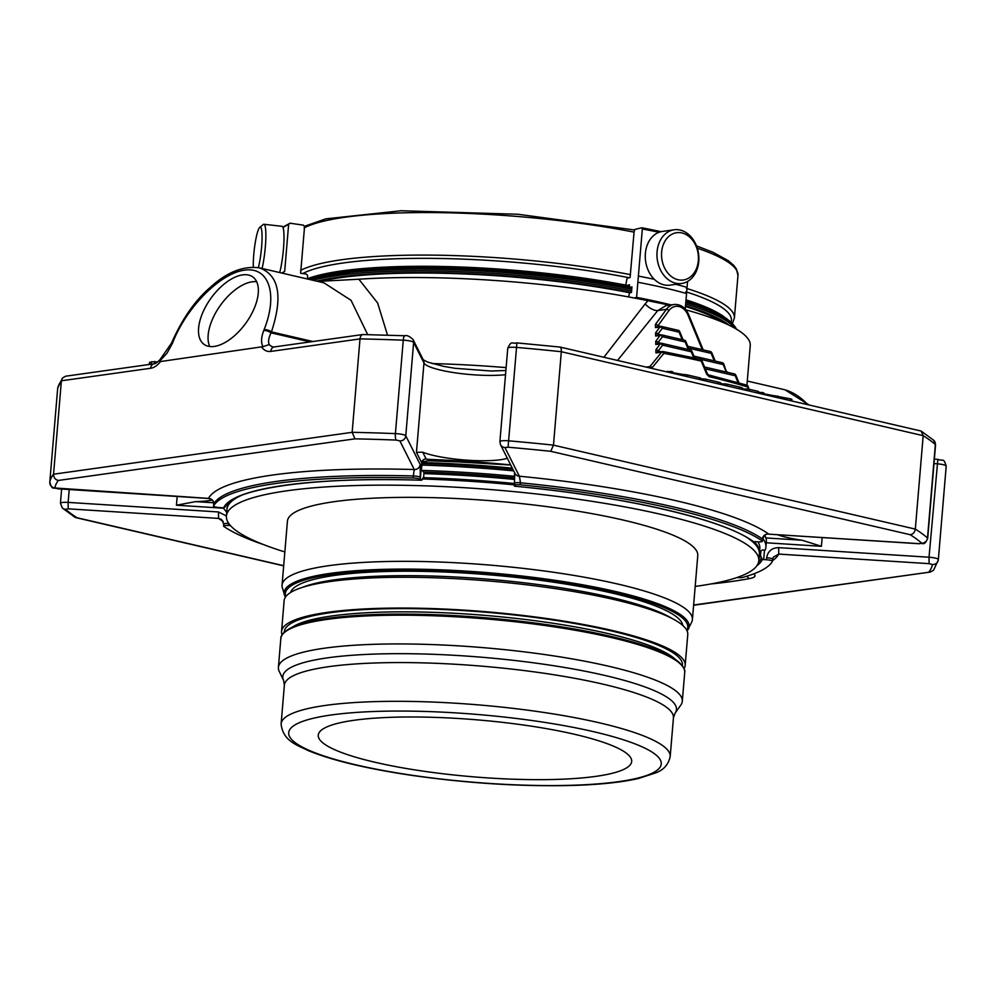 <?xml version="1.0" encoding="UTF-8"?>
<svg xmlns="http://www.w3.org/2000/svg" width="996" height="996" viewBox="0 0 996 996"><rect width="100%" height="100%" fill="white"/><g stroke="black" fill="none" stroke-linecap="round" stroke-linejoin="round"><path stroke-width="1.49" d="M354.09 720.27A157.268 28.548 -175.2 0 0 318.259 735.16A157.268 28.548 -175.2 0 0 472.59 776.768A157.268 28.548 -175.2 0 0 631.688 761.479A157.268 28.548 -175.2 0 0 529.1 725.835A157.268 28.548 -175.2 0 0 354.09 720.27M693.726 357.763L691.274 351.8L691.871 351.19A2.067 2.067 0 0 0 690.427 349.97A2.067 1.27 103.1 0 1 691.274 351.8L662.676 345.164A2.067 1.27 -76.9 0 0 661.83 343.334A2.067 1.27 -76.9 0 0 661.531 343.321A2.067 1.581 82 0 0 660.161 343.881A2.067 1.033 36 0 1 662.676 345.164L656.999 352.335M688.273 349.471L685.186 341.977L685.783 341.379A2.067 2.067 0 0 0 684.339 340.146A2.067 1.27 103.1 0 1 685.186 341.977L662.527 336.723A2.067 1.27 -76.9 0 0 661.68 334.893A2.067 1.27 -76.9 0 0 661.381 334.88A2.067 1.581 82 0 0 660.012 335.44A2.067 1.033 36 0 1 662.527 336.723L656.85 343.894M682.198 339.648L679.098 332.166L679.708 331.556A2.067 2.067 0 0 0 678.264 330.336A2.067 1.27 103.1 0 1 679.098 332.166L662.377 328.282A2.067 1.27 -76.9 0 0 661.531 326.451A2.067 1.27 -76.9 0 0 661.232 326.439A2.067 1.581 82 0 0 659.862 326.999A2.067 1.033 36 0 1 662.377 328.282L656.7 335.453M700.113 359.232A2.067 1.245 102.8 0 1 700.4 359.245A2.067 1.245 102.8 0 1 701.221 361.062L701.844 360.452A2.067 2.067 0 0 0 700.4 359.245L663.212 351.576A2.067 0.996 -79.4 0 0 663 351.588A2.067 1.581 82 0 0 661.63 352.148A2.067 0.884 38.7 0 1 663.871 353.368A2.067 0.996 -79.4 0 0 663.212 351.576A2.067 2.067 0 0 0 662.539 351.563L656.862 352.36A2.067 1.581 -98 0 0 655.941 352.945L655.891 349.77A2.067 1.033 -144 0 1 658.406 351.053L661.319 351.737M660.871 326.402L657.945 325.729L656.551 327.012M652.056 368.42L652.106 367.785A2.067 0.847 -140.7 0 0 649.94 366.578A2.067 1.581 82 0 0 649.554 367.673L652.106 367.785L663.871 353.368A316.529 57.457 -175.2 0 1 701.221 361.062L706.774 374.347L709.214 376.687A2.067 1.295 -76.6 0 0 708.355 374.845L746.739 385.128A2.067 1.556 106.9 0 1 747.722 386.996L748.096 386.46A2.067 2.067 0 0 0 746.739 385.128A2.067 1.556 106.9 0 0 746.303 385.079M738.024 382.564L735.21 375.753L735.82 375.156A2.067 2.067 0 0 0 734.376 373.923A2.067 1.27 103.1 0 1 735.21 375.753L705.342 368.831M726.296 372.056L723.196 364.561L723.793 363.963A2.067 2.067 0 0 0 722.361 362.731A2.067 1.27 103.1 0 1 723.196 364.561L700.748 359.357M714.269 360.863L711.181 353.368L711.779 352.758A2.067 2.067 0 0 0 710.335 351.538A2.067 1.27 103.1 0 1 711.181 353.368L688.572 348.114M661.02 334.843L658.095 334.17A2.067 1.033 -144 0 0 655.58 332.888L659.862 326.999L655.493 327.609A2.067 1.581 -98 0 1 656.401 327.024L656.625 327.049M661.182 343.296L658.244 342.612A2.067 1.033 -144 0 0 655.742 341.329L660.012 335.44L655.642 336.05A2.067 1.581 -98 0 1 656.551 335.478L660.921 334.855A2.067 2.067 0 0 1 661.68 334.893L684.339 340.146A2.067 1.27 103.1 0 0 684.04 340.134M702.255 349.658L687.975 315.06A15.152 11.641 -98 0 0 668.901 310.64L657.945 325.729A2.067 1.033 -144 0 0 655.43 324.447L666.386 309.358A17.218 13.222 -98 0 1 674.018 304.502C680.455 304.054 685.298 307.378 688.585 314.462L702.902 349.173L702.429 349.708M312.918 341.516L271.435 331.892A5.515 2.104 -158.4 0 0 264.114 329.614L263.741 330.56A5.515 2.104 -158.4 0 1 271.061 332.838C268.584 337.893 267.974 341.802 269.206 344.554L263.093 346.658C260.865 342.96 261.077 337.594 263.741 330.56M171.113 344.106A5.515 2.104 -158.4 0 1 172.408 343.371L172.781 342.425A5.515 2.104 -158.4 0 0 171.486 343.172L160.02 359.631M709.214 376.687A316.529 57.457 -175.2 0 1 747.722 386.996L748.444 389.175M738.957 382.763L735.82 375.156M723.793 363.963L726.47 372.093M711.779 352.758L714.929 360.378L714.443 360.901M242.588 274.884A41.608 21.439 125.9 0 1 252.835 276.963A41.608 21.439 125.9 0 1 245.788 323.227A41.608 21.439 125.9 0 1 204.031 344.355A41.608 21.439 125.9 0 1 205.96 306.108A41.608 21.439 125.9 0 1 242.588 274.884M172.408 343.371L167.029 353.132L159.634 361.175L160.481 361.548L263.093 346.658M151.355 362.556L149.661 362.208L149.114 364.499M157.791 361.922L151.467 361.747A3.785 0.685 -175.2 0 0 151.417 361.834A3.785 0.685 -175.2 0 0 151.454 361.934M159.634 361.175L160.045 359.668M700.786 379.04A3.486 0.635 4.8 0 1 706.064 379.277L718.153 382.078A8.727 1.581 4.8 0 1 721.316 383.585L721.241 384.468M742.792 389.473L742.867 388.589A8.727 1.581 -175.2 0 0 739.704 387.083L727.429 384.232A3.486 0.635 -175.2 0 0 723.756 383.846A3.486 0.635 -175.2 0 0 721.739 384.257L721.714 384.581M758.566 393.121L758.678 391.789A3.486 0.635 -175.2 0 0 757.408 391.191L749.627 389.386A3.486 0.635 -175.2 0 0 744.734 389.075L742.804 389.336M763.857 394.354L763.969 393.084L762.65 392.573L758.628 392.374M791.783 400.84L791.895 399.496A3.486 0.635 -175.2 0 0 790.637 398.898L763.907 393.818M672.773 373.226L672.885 371.944L671.578 371.446L666.548 371.782M700.736 379.713L700.848 378.368A3.486 0.635 -175.2 0 0 699.578 377.77L687.414 374.944A3.536 0.647 -175.2 0 0 683.567 374.558L672.823 372.691M310.154 341.902L271.061 332.838L271.435 331.892C283.088 296.41 279.067 275.058 259.383 267.849L257.964 267.563M747.274 381.045L783.454 389.436C791.982 391.49 800.087 396.533 807.781 404.55M516.824 342.985L516.551 347.405A446.021 80.962 -175.2 0 1 561.321 351.725L923.18 435.675L921.151 431.069L933.65 440.232A5.515 5.266 131.5 0 1 935.356 444.565A446.021 80.962 -175.2 0 0 923.18 435.675L915.324 529.1C914.726 532.437 913.008 534.304 910.17 534.703L550.738 451.313L553.477 445.15L561.321 351.725C561.445 348.451 560.835 346.907 559.491 347.094M404.936 335.864A5.515 1.282 92.3 0 0 404.7 335.752A5.515 1.282 92.3 0 0 403.268 340.184A446.021 80.962 -175.2 0 0 360.004 338.901L352.161 432.326L354.95 438.85A440.518 79.966 4.8 0 1 396.184 440.083A5.515 1.282 -87.7 0 1 395.412 433.609A8.541 1.556 4.8 0 1 405.783 435.825A5.515 5.391 -26.7 0 1 399.857 440.867L396.184 440.083M160.481 361.548A22.734 13.969 103.1 0 1 150.62 368.271A5.515 4.233 -98 0 1 154.094 363.801L65.587 376.214L62.462 378.019L61.391 380.796L53.547 474.208C53.635 477.594 55.228 479.674 58.328 480.458L354.95 438.85M149.661 362.208L149.475 364.449M74.849 517.185L77.078 517.758A440.518 79.966 4.8 0 1 65.549 509.292A5.515 5.266 131.5 0 1 62.362 508.022L74.849 517.185M937.859 459.442L929.031 557.225A8.541 1.556 4.8 0 1 938.357 559.553A5.515 5.416 -169.6 0 1 938.282 560.088L933.538 570.235L930.413 572.028L693.627 605.02M921.151 431.069L560.013 347.056L516.849 342.898C511.633 344.143 511.732 339.997 507.761 348.214L499.905 441.639A8.541 1.556 4.8 0 1 508.707 440.83A446.021 80.962 4.8 0 1 553.477 445.15L915.324 529.1A446.021 80.962 4.8 0 1 927.5 537.989A5.515 5.266 131.5 0 1 921.698 543.181L919.146 543.741C923.217 542.434 924.027 546.592 927.712 538.375A8.541 1.556 4.8 0 0 927.5 537.989L935.356 444.565A8.541 1.556 -175.2 0 1 935.555 444.951L927.712 538.375M416.453 452.346L421.706 462.779A4.133 4.034 153.3 0 1 426.139 458.982L422.74 452.209L416.453 452.346L423.96 362.967A5.515 5.391 153.3 0 0 423.425 360.141L413.079 339.574C409.705 336.312 406.903 335.042 404.7 335.752L362.768 334.531L274.249 346.944A5.515 4.233 82 0 0 270.788 351.414L360.004 338.901C360.515 335.652 361.735 334.233 363.702 334.619M312.756 280.225A226.627 41.135 4.8 0 1 337.071 275.618A226.627 41.135 4.8 0 1 631.626 290.869M685.671 303.967A226.627 41.135 4.8 0 1 734.724 328.17M674.018 304.502L665.988 305.623L657.758 310.565L666.386 309.358A2.067 1.033 -144 0 1 668.901 310.64M603.912 357.253L645.147 303.917A11.018 5.067 -142.5 0 0 657.758 310.565L617.557 360.415M367.673 334.606L351.04 300.306L323.924 282.827L259.383 267.849C243.149 265.708 226.827 272.182 210.393 287.284C195.104 300.319 182.131 318.944 171.486 343.172M316.604 281.121A225.258 40.886 4.8 0 1 338.018 277.212A225.258 40.886 4.8 0 1 631.252 292.463M685.534 305.697A225.258 40.886 4.8 0 1 729.06 325.206M645.147 303.917L647.96 300.73A240.609 43.675 -175.2 0 0 358.871 279.216L377.646 303.033L387.506 335.142M670.918 305.448L647.96 300.73M358.871 279.216L317.886 281.42M746.925 385.203L750.249 345.612A240.609 43.675 -175.2 0 0 685.883 309.843M322.119 280.847A222.494 40.388 4.8 0 1 340.134 277.697A222.494 40.388 4.8 0 1 629.895 292.799M685.46 306.482A222.494 40.388 4.8 0 1 722.274 322.119M631.875 287.969A222.494 40.388 -175.2 0 0 629.422 287.483L631.962 286.873L631.501 292.401L629.472 292.899L628.625 296.933M627.156 285.391L629.484 284.819L629.422 287.483M762.65 392.573L762.538 394.043M775 395.686L774.9 396.918M777.689 395.898L777.552 397.529M671.578 371.446L671.453 372.915M667.507 371.247L667.445 371.981M228.731 523.423L228.731 523.473A5.515 0.996 4.8 0 0 223.764 524.058L221.598 519.514L218.572 518.406L218.498 511.969L226.416 515.99M422.279 461.459A270.302 49.065 4.8 0 1 424.097 461.522L428.355 460.737L458.272 461.92L510.736 465.032M507.761 348.214A8.541 1.556 -175.2 0 1 516.551 347.405L508.072 447.216L504.96 447.565L519.364 476.213L520.51 482.786A281.744 51.145 4.8 0 1 762.351 538.898A5.515 0.996 -175.2 0 1 762.587 539.21C764.38 535.051 766.447 533.37 768.775 534.155L919.034 543.642M514.446 478.404L514.571 486.185A5.515 0.996 4.8 0 0 514.621 486.06A5.515 0.996 4.8 0 0 514.596 485.948L514.334 485.413A5.515 0.996 4.8 0 1 514.31 485.301A5.515 0.996 4.8 0 1 520.335 484.803A281.744 51.145 4.8 0 1 762.189 540.915L762.351 538.898C763.073 535.587 765.177 533.968 768.675 534.055A287.246 52.141 4.8 0 0 519.364 476.213A5.515 5.391 153.3 0 1 514.882 473.287L500.49 444.639A5.515 5.391 153.3 0 0 504.96 447.565M150.62 368.271L61.391 380.796A446.021 80.962 -175.2 0 0 57.644 388.664L49.8 482.089A5.515 5.416 -169.6 0 0 54.842 487.978L208.513 498.386C211.849 498.722 213.58 500.577 213.717 503.951A281.744 51.145 4.8 0 1 413.303 475.951L414.261 469.527A5.515 5.391 -26.7 0 0 420.175 464.472L420.287 479.649A5.515 0.996 4.8 0 0 421.283 480.221L423.611 477.333L424.01 472.602L422.678 470.946A5.515 0.996 -175.2 0 1 421.246 470.386L422.578 460.949A4.955 0.896 4.8 0 0 424.097 461.522M213.642 502.756L195.602 501.611L176.441 505.221L177.176 496.481M264.015 544.762A281.744 51.145 4.8 0 1 223.814 526.398A5.515 0.996 4.8 0 1 223.59 526.087A5.515 0.996 4.8 0 1 228.557 525.502L229.79 525.577A5.515 0.996 4.8 0 0 230.487 525.614M421.457 480.246C314.562 476.362 231.284 488.824 225.059 506.964A269.854 48.991 -175.2 0 0 224.984 507.126L223.639 507.848A5.515 0.996 4.8 0 0 222.32 507.736L219.543 507.562A5.515 0.996 4.8 0 1 213.53 506.055A5.515 0.996 4.8 0 1 213.555 505.98A281.744 51.145 4.8 0 1 413.141 477.98A5.515 0.996 4.8 0 1 420.163 479.412M195.602 501.611A47.459 8.615 -175.2 0 0 212.223 500.067M223.639 507.848A271.149 49.215 4.8 0 1 421.283 480.221L422.366 479.611M399.857 440.867L414.261 469.527A287.246 52.141 4.8 0 0 208.513 498.386L208.612 498.486C212.708 499.855 214.401 501.71 213.692 504.038A5.515 0.996 -175.2 0 0 213.704 504.113M762.189 540.915A5.515 0.996 4.8 0 1 762.413 541.239A5.515 0.996 4.8 0 1 757.446 541.824L756.213 541.737A5.515 0.996 4.8 0 0 753.536 541.7L752.54 540.915M422.74 452.209A47.459 8.615 -175.2 0 0 466.464 460.127A47.459 8.615 -175.2 0 0 507.325 458.235M514.297 485.5L514.571 486.185A271.149 49.215 4.8 0 1 753.536 541.7M934.373 459.119L937.746 459.343C943.436 461.484 943.473 457.351 946.2 466.128A8.541 1.556 -175.2 0 0 946.2 466.128L938.357 559.553A8.541 1.556 4.8 0 1 938.357 559.578L938.282 560.088A5.515 5.416 -169.6 0 1 932.405 564.495L929.106 563.661L929.031 557.225L778.673 547.638L778.735 554.087L773.294 557.15L772.647 559.242A5.515 0.996 4.8 0 1 772.622 559.316L772.46 561.184M759.388 553.539A268.92 48.816 -175.2 0 0 760.894 551.049L762.326 549.917A5.515 0.996 -175.2 0 0 764.48 550.128L763.683 559.578L766.459 559.764A5.515 0.996 4.8 0 1 772.473 561.258A5.515 0.996 4.8 0 1 772.448 561.346A281.744 51.145 4.8 0 1 742.281 577.518A4.133 0.747 4.8 0 1 737.189 577.456M777.44 534.715A47.459 8.615 -175.2 0 0 802.141 540.243L821.414 546.294L822.148 537.554M760.894 551.049L760.496 555.768A268.92 48.816 4.8 0 1 759.002 558.246M760.496 555.768L762.363 559.466A271.149 49.215 4.8 0 1 756.873 565.728M763.683 559.578A5.515 0.996 4.8 0 1 762.363 559.466M762.712 538.425A273.053 49.563 -175.2 0 1 765.899 547.065A273.053 49.563 -175.2 0 1 765.077 550.166L764.48 550.128M672.512 233.96A23.867 18.326 -98 0 1 698.333 260.603A23.867 18.326 -98 0 1 669.113 274.473A23.867 18.326 -98 0 1 672.512 233.96M253.308 267.115A23.867 3.536 96.4 0 1 257.404 232.603A23.867 3.536 96.4 0 1 259.769 227.362A23.867 3.536 96.4 0 1 262.01 240.335A23.867 3.536 96.4 0 1 258.362 267.625M669.437 231.197A27.116 20.829 -98 0 1 674.155 229.777A27.116 20.829 -98 0 1 698.545 253.743A27.116 20.829 -98 0 1 681.687 283.487A27.116 20.829 -98 0 1 657.883 262.67A27.116 20.829 -98 0 1 669.437 231.197M259.769 227.362L263.255 224.511A27.116 4.009 96.4 0 1 263.89 224.274A27.116 4.009 96.4 0 1 265.77 239.986A27.116 4.009 96.4 0 1 262.097 268.472M681.687 283.487L669.997 285.13A27.116 20.829 -98 0 1 646.192 264.314A27.116 20.829 -98 0 1 657.734 232.84A27.116 20.829 -98 0 1 662.452 231.421L674.155 229.777M263.89 224.274L282.017 226.304A27.116 4.009 96.4 0 1 283.848 243.31A27.116 4.009 96.4 0 1 279.702 272.555M283.051 227.611A206.658 37.512 4.8 0 1 288.628 224.361L284.669 271.497A206.658 37.512 -175.2 0 0 281.719 273.029M307.403 278.531L307.652 275.655L306.469 274.112L300.643 273.265L304.552 226.64L303.369 225.146L290.035 223.204L288.628 224.361M625.874 284.37L627.057 278.27L630.095 277.535L634.066 232.13A222.494 40.388 -175.2 0 0 304.154 227.86M634.066 232.13L634.801 229.441L641.773 227.76L642.333 228.943L636.593 297.393L634.166 297.978M687.564 281.47L687.066 287.383A206.658 37.512 -175.2 0 0 675.786 284.321M654.272 279.291A206.658 37.512 -175.2 0 0 638.374 276.079M671.117 304.901A206.658 37.512 -175.2 0 0 636.593 297.393M637.863 282.254A206.658 37.512 -175.2 0 1 686.555 293.559L685.273 308.698M686.555 293.559L687.066 287.383M641.773 227.76L661.083 231.67M282.889 227.188L290.035 223.204M513.662 470.859A273.053 49.563 -175.2 0 0 421.694 465.07M765.899 547.065L766.347 541.749A273.053 49.563 -175.2 0 0 764.729 535.387M223.378 507.823A273.053 49.563 -175.2 0 0 226.739 512.093M514.795 476.325A273.053 49.563 -175.2 0 0 421.246 470.386M423.524 472.092A264.376 47.995 4.8 0 1 514.733 477.906M421.93 462.518A268.235 48.692 4.8 0 1 512.293 468.132M421.843 463.327A267.551 48.567 4.8 0 1 512.716 468.967M421.706 464.908A259.147 47.036 4.8 0 1 513.525 470.585M514.359 479.412A267.14 48.493 -175.2 0 0 423.923 473.623M227.449 503.615A267.14 48.493 -175.2 0 0 227.424 503.889L227.051 508.657M759.4 553.365L759.823 548.597A267.14 48.493 -175.2 0 0 757.919 541.849M695.196 586.407A267.127 48.493 -175.2 0 0 758.803 560.736L759.363 553.988A267.127 48.493 -175.2 0 0 747.61 537.977M514.247 484.84A267.127 48.493 -175.2 0 0 422.665 478.989M241.244 495.448A267.127 48.493 -175.2 0 0 226.976 509.28L226.416 516.028A267.127 48.493 -175.2 0 0 284.844 551.946M758.803 560.736A267.127 48.493 -175.2 0 0 496.668 490.069A267.127 48.493 -175.2 0 0 226.416 516.028M282.055 585.15L287.433 521.157A205.898 37.375 4.8 0 1 334.345 501.66A205.898 37.375 4.8 0 1 563.462 508.944A205.898 37.375 4.8 0 1 697.773 555.619L692.407 619.612A205.898 37.375 -175.2 0 0 617.831 584.054A205.898 37.375 -175.2 0 0 328.966 565.653A205.898 37.375 -175.2 0 0 282.055 585.15A205.898 37.375 -175.2 0 0 282.316 587.69L285.304 597.351M687.165 631.103L691.734 622.064A205.898 37.375 -175.2 0 0 692.407 619.612M682.833 625.488A197.009 35.769 -175.2 0 0 611.519 592.944A197.009 35.769 -175.2 0 0 407.862 571.218A197.009 35.769 -175.2 0 0 290.521 592.545M685.173 665.365L687.763 634.577A202.524 36.765 -175.2 0 0 555.644 588.673A202.524 36.765 -175.2 0 0 330.274 581.515A202.524 36.765 -175.2 0 0 284.134 600.688L281.557 631.464A202.524 36.765 4.8 0 1 327.696 612.303A202.524 36.765 4.8 0 1 553.066 619.45A202.524 36.765 4.8 0 1 685.173 665.365A202.524 36.765 4.8 0 1 684.09 668.577M282.092 634.826A202.524 36.765 4.8 0 1 281.557 631.464M324.572 648.184A202.661 36.79 -175.2 0 0 278.407 667.37A202.661 36.79 -175.2 0 0 279.229 671.366L283.586 680.405A197.532 35.856 4.8 0 1 327.784 657.808A197.532 35.856 4.8 0 1 557.362 666.299A197.532 35.856 4.8 0 1 675.014 713.285L680.816 705.093A202.661 36.79 -175.2 0 0 682.297 701.284A202.661 36.79 -175.2 0 0 550.091 655.343A202.661 36.79 -175.2 0 0 324.572 648.184M256.669 281.731A41.608 21.439 -54.1 0 0 252.15 281.806A41.608 21.439 -54.1 0 0 218.498 308.113A41.608 21.439 -54.1 0 0 209.758 346.521M690.128 349.957A2.067 1.27 103.1 0 1 690.427 349.97L661.83 343.334A2.067 2.067 0 0 0 661.083 343.296L656.713 343.919M677.965 330.323A2.067 1.27 103.1 0 1 678.264 330.336L661.531 326.451A2.067 2.067 0 0 0 660.771 326.414L656.401 327.024M734.077 373.923A2.067 1.27 103.1 0 1 734.376 373.923L704.595 367.014M696.428 358.348L694.66 357.938L691.871 351.19M722.063 362.718A2.067 1.27 103.1 0 1 722.361 362.731L693.913 356.132M710.048 351.526A2.067 1.27 103.1 0 1 710.335 351.538L687.825 346.309M701.844 360.452L707.359 373.749L706.774 374.347M655.642 336.05L655.58 332.888M655.742 341.329L655.791 344.504A2.067 1.581 -98 0 1 656.7 343.919M655.791 344.504L660.161 343.881L655.891 349.77M655.941 352.945L661.63 352.148L649.94 366.578L646.317 367.088M655.493 327.609L655.43 324.447M172.781 342.425C186.551 307.204 220.178 273.315 244.506 270.153C269.045 266.455 278.233 294.343 264.114 329.614M270.788 351.414A22.734 13.969 103.1 0 1 261.824 347.343M274.249 346.944L273.004 346.894A17.218 10.583 103.1 0 1 269.206 344.554M57.644 388.726A8.541 1.556 -175.2 0 1 57.644 388.701A5.515 5.416 -169.6 0 1 57.718 388.154L57.644 388.701A8.541 1.556 -175.2 0 0 57.644 388.701L49.8 482.126A8.541 1.556 4.8 0 1 49.8 482.126A8.541 1.556 4.8 0 1 49.8 482.089A446.021 80.962 4.8 0 1 53.547 474.208L352.161 432.326A446.021 80.962 4.8 0 1 395.412 433.609L403.268 340.184A8.541 1.556 -175.2 0 1 413.626 342.4L405.783 435.825L420.175 464.472M54.842 487.978A440.518 79.966 4.8 0 1 58.328 480.458M151.467 361.747L151.255 364.2M154.741 361.448L154.554 363.714M283.686 565.703L77.078 517.758M65.549 509.292L68.214 508.832L68.139 502.395A8.541 1.556 4.8 0 0 60.445 503.291L62.362 508.022M753.549 573.945A31.274 5.677 4.8 0 1 749.714 578.539A4.133 3.411 -100.8 0 1 747.012 576.149M932.405 564.495A440.518 79.966 4.8 0 1 928.919 572.015M749.714 578.539A309.768 56.237 4.8 0 1 711.505 583.893A4.133 2.913 -95.8 0 1 711.405 583.868M706.064 379.277L705.927 380.92M718.153 382.078L718.016 383.721M413.079 339.574A5.515 5.391 153.3 0 1 413.626 342.4L423.96 362.967A47.459 8.615 -175.2 0 0 455.757 372.902A47.459 8.615 -175.2 0 0 505.532 374.683M736.455 329.166A226.627 41.135 -175.2 0 0 685.808 302.336M631.763 289.251A226.627 41.135 -175.2 0 0 309.594 279.49M506.13 367.624A240.609 43.675 -175.2 0 0 432.102 363.577M733.355 324.771A225.258 40.886 -175.2 0 0 685.895 301.377L720.905 315.11L736.654 329.278M631.862 288.193A225.258 40.886 -175.2 0 0 308.187 279.166M724.814 317.375A221.124 40.139 -175.2 0 0 686.02 299.858M306.656 278.818L361.062 268.696L443.693 266.505L539.135 272.593L629.397 285.827A221.124 40.139 -175.2 0 0 306.93 278.88M716.771 312.981A222.494 40.388 -175.2 0 0 685.945 300.817M629.46 286.948A222.494 40.388 -175.2 0 0 309.171 278.756M727.429 384.232L727.292 385.875M739.704 387.083L739.567 388.726M744.734 389.075L744.659 389.897M749.627 389.386L749.49 391.017M757.408 391.191L757.271 392.822M790.637 398.898L790.5 400.541M683.567 374.558L683.468 375.704M687.414 374.944L687.265 376.588M699.578 377.77L699.441 379.414M910.17 534.703A440.518 79.966 4.8 0 1 921.698 543.181M508.072 447.216A440.518 79.966 4.8 0 1 550.738 451.313M218.498 511.969L68.139 502.395L69.21 489.609M223.291 521.506A287.246 52.141 4.8 0 1 218.572 518.406L68.214 508.832M413.141 477.98L413.303 475.951A5.515 0.996 4.8 0 1 420.337 477.395M510.674 464.895A266.169 48.318 -175.2 0 0 427.832 459.343A4.133 1.008 92.1 0 1 428.355 460.737M223.614 508.221L176.441 505.221M228.731 523.473L228.557 525.502M229.852 524.892L229.79 525.577M58.142 488.812L208.612 498.486M213.53 506.055L213.692 504.038A5.515 0.996 -175.2 0 1 213.717 503.951L213.555 505.98M421.868 462.953A5.515 0.996 -175.2 0 1 421.706 462.779L420.287 479.649M426.139 458.982L427.832 459.343M499.942 441.813A8.541 1.556 4.8 0 1 499.905 441.639L500.49 444.639M514.608 472.552L514.484 483.272A5.515 0.996 -175.2 0 1 520.51 482.786L520.335 484.803M514.31 485.301L514.484 483.272A5.515 0.996 -175.2 0 0 514.509 483.384M938.357 559.528L946.2 466.153A8.541 1.556 -175.2 0 0 936.875 463.8L933.999 463.613M929.106 563.661L778.735 554.087A287.246 52.141 4.8 0 1 772.523 560.673M802.141 540.243L765.874 537.927M758.554 562.18A269.854 48.991 -175.2 0 0 761.168 558.42M778.673 547.638C771.9 547.825 767.891 551.186 766.634 557.735A5.515 0.996 4.8 0 1 772.647 559.242L772.473 561.258M766.634 557.735L766.459 559.764M821.414 546.294L766.26 542.783M629.211 277.747A219.743 39.89 -175.2 0 0 302.734 273.564M731.139 321.982A219.743 39.89 -175.2 0 0 685.821 291.753M630.493 274.659A222.494 40.388 -175.2 0 0 300.58 270.389M642.333 228.943A206.658 37.512 4.8 0 1 658.979 232.317M642.009 227.81A205.276 37.263 4.8 0 1 661.008 231.695M732.496 323.239L734.388 318.048L737.961 275.519A222.494 40.388 -175.2 0 0 697.312 248.203M734.388 318.048A222.494 40.388 -175.2 0 0 686.418 288.354M514.098 483.471A267.14 48.493 -175.2 0 0 423.412 477.657M230.898 500.751A267.14 48.493 -175.2 0 0 227.088 507.935M759.487 552.643A267.14 48.493 -175.2 0 0 754.084 541.687M688.46 629.024A203.221 36.889 -175.2 0 0 615.528 591.512A203.221 36.889 -175.2 0 0 395.549 569.139A203.221 36.889 -175.2 0 0 284.37 595.098M686.817 630.344A201.927 36.653 -175.2 0 0 614.632 592.508A201.927 36.653 -175.2 0 0 394.653 570.297A201.927 36.653 -175.2 0 0 285.777 596.666M302.311 587.416A197.009 35.769 4.8 0 1 611.146 597.401A197.009 35.769 4.8 0 1 672.051 618.466M682.372 665.577A199.76 36.267 -175.2 0 0 553.29 620.022A199.76 36.267 -175.2 0 0 329.813 612.789A199.76 36.267 -175.2 0 0 284.283 632.149M674.865 658.941A197.009 35.769 -175.2 0 0 529.113 619.96A197.009 35.769 -175.2 0 0 331.705 615.976A197.009 35.769 -175.2 0 0 292.787 626.858M675.014 713.285L673.445 717.805A195.216 35.433 -175.2 0 0 546.094 673.557A195.216 35.433 -175.2 0 0 328.854 666.66A195.216 35.433 -175.2 0 0 284.37 685.136L281.121 723.88C282.764 741.298 298.115 745.419 308.113 750.548C332.378 760.533 367.424 768.875 413.253 775.585C469.153 783.454 522.527 786.728 573.36 785.421C600.252 784.574 621.977 782.258 638.536 778.474L655.99 772.784C663.747 769.858 668.478 764.442 670.183 756.549A195.216 35.433 -175.2 0 0 542.845 712.302A195.216 35.433 -175.2 0 0 325.592 705.405A195.216 35.433 -175.2 0 0 281.121 723.88M331.27 714.979A186.949 33.939 -175.2 0 0 444.129 779.395A186.949 33.939 -175.2 0 0 649.529 750.586A186.949 33.939 -175.2 0 0 331.27 714.979M278.407 667.37L280.822 638.61A202.661 36.79 4.8 0 1 326.987 619.425A202.661 36.79 4.8 0 1 552.506 626.596A202.661 36.79 4.8 0 1 684.713 672.524L682.297 701.284M285.615 631.539A201.279 36.541 4.8 0 1 485.936 617.806A201.279 36.541 4.8 0 1 681.152 664.755M685.783 341.379L689.22 349.683M679.708 331.556L683.132 339.873M707.359 373.749L708.355 374.845M749.154 389.685L748.096 386.46M726.943 371.57L727.279 372.28M714.929 360.378L715.265 361.087M702.902 349.173L703.251 349.895M159.883 359.78C157.181 362.482 155.252 363.826 154.094 363.801M785.172 389.884L808.789 404.774M151.417 361.834L151.218 364.2M62.462 378.019L57.718 388.154M283.673 565.853L76.007 517.671M930.413 572.028L693.614 605.257M933.65 440.232L935.555 444.951M631.862 288.168L543.119 274.983L448.798 268.546L365.544 270.003L307.951 279.117M726.893 318.72L686.02 299.796M61.628 489.123L60.445 503.291M768.775 534.155L919.146 543.741M223.764 524.058L223.59 526.087M49.8 482.126C52.514 490.891 52.551 486.758 58.254 488.912M423.263 359.83L427.819 362.133L443.544 366.354L455.184 368.321L491.165 371.01L505.881 370.512M762.587 539.21L762.413 541.239M514.509 486.197C625.177 496.469 725.636 519.962 752.914 541.525M304.527 226.291L325.817 218.846L401.052 210.754L517.895 214.252L634.29 229.964M737.961 275.519L736.467 269.094L733.89 265.534L728.35 260.715L712.974 252.274L696.49 245.888M283.586 680.405L284.37 685.136M673.445 717.805L670.183 756.549M280.822 638.61C280.959 638.909 278.905 633.332 294.281 626.223L314.499 620.545C332.104 617.084 354.713 614.993 382.302 614.308C422.466 613.412 465.406 615.366 511.135 620.197C560.736 625.613 602.119 633.12 635.311 642.706C652.231 647.686 664.955 652.803 673.483 658.057C687.501 667.656 684.513 672.823 684.713 672.524"/></g></svg>
